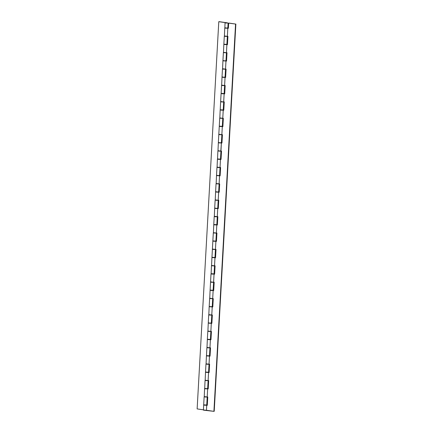 <?xml version="1.0" encoding="UTF-8"?>
<svg xmlns="http://www.w3.org/2000/svg" width="433" height="433" viewBox="0 0 433 433"><rect width="100%" height="100%" fill="white"/><g stroke="black" fill="none" stroke-linecap="round" stroke-linejoin="round"><path stroke-width="0.65" d="M226.075 23.03L227.417 23.019L226.075 23.03M205.069 397.034L206.671 397.029L205.069 397.034M225.23 36.399L226.832 36.394L225.23 36.399M225.912 52.794L223.904 52.68L225.918 52.783M223.396 69.183L225.003 69.177L223.396 69.183M222.481 85.577L224.083 85.572L222.481 85.577M221.566 101.966L223.168 101.961L221.566 101.966M222.248 118.361L220.24 118.252L222.773 118.263L223.222 110.198M221.328 134.755L219.325 134.641L221.333 134.75M218.817 151.144L220.419 151.139L218.817 151.144M217.896 167.539L219.504 167.533L217.896 167.539M218.578 183.933L216.576 183.819L218.584 183.922M216.067 200.322L217.669 200.317L216.067 200.322M215.147 216.716L216.754 216.711L215.147 216.716M215.829 233.111L213.826 232.997L215.834 233.1M214.914 249.5L212.912 249.392L214.92 249.495M211.991 265.765L214.005 265.889L211.991 265.781M211.483 282.289L213.085 282.278L211.483 282.289M212.165 298.678L210.162 298.57L212.17 298.673M209.648 315.072L211.255 315.067L209.648 315.072M208.733 331.462L210.335 331.456L208.733 331.462M207.818 347.856L209.42 347.851L207.818 347.856M206.898 364.25L208.479 364.267L206.898 364.25M205.984 380.639L207.586 380.634L205.984 380.639M225.977 23.041L227.579 23.03L225.977 23.041M224.787 27.891L227.823 28.091L228.104 23.057L225.046 22.884L228.104 23.057M227.265 36.345L224.299 36.248L227.357 36.302L227.807 28.237L224.759 28.048L227.401 28.194L227.812 28.075L227.195 27.901M223.866 44.285L226.28 44.296M226.351 52.739L223.482 52.577L226.443 52.696M222.952 60.674L225.988 60.874L226.437 52.81L223.574 52.561M225.431 69.134L222.654 68.95M222.037 77.069L225.073 77.269L225.523 69.199M224.516 85.523L221.739 85.344M221.117 93.463L223.531 93.474M223.601 101.917L220.825 101.739M220.202 109.852L222.616 109.868M222.681 118.312L219.904 118.128M219.287 126.247L221.696 126.257M221.766 134.701L218.898 134.544M218.367 142.641L221.404 142.841L221.858 134.771M220.852 151.095L218.075 150.917M217.453 159.03L219.867 159.046M219.932 167.484L216.965 167.387L220.024 167.441L220.473 159.376L217.426 159.187L220.484 159.247L220.938 151.166M216.538 175.425L219.574 175.625L220.024 167.555L217.16 167.306M219.017 183.879L216.24 183.7M215.618 191.819L218.654 192.014L219.109 183.949L216.051 183.781L219.109 183.836M218.102 200.273L215.233 200.111L218.194 200.225M214.703 208.208L217.739 208.408L218.189 200.344L215.325 200.089M217.182 216.662L214.216 216.565L213.767 224.63L216.197 224.613M217.139 216.646L215.688 216.836L214.411 216.484M216.267 233.057L213.491 232.878M212.868 240.997L215.282 241.008M215.353 249.451L212.484 249.289M211.954 257.386L214.367 257.402M214.432 265.84L211.564 265.683L214.524 265.797M211.039 273.78L213.447 273.791M213.518 282.235L210.552 282.132L213.61 282.192L214.059 274.127L211.012 273.937L214.07 273.992L214.524 265.911L211.661 265.662M210.119 290.175L212.533 290.186M212.603 298.629L209.734 298.467L212.695 298.581M209.204 306.564L212.24 306.764L212.69 298.7L209.826 298.445M211.683 315.018L208.912 314.84M208.289 322.958L211.326 323.159L211.775 315.089M210.768 331.413L207.992 331.234M207.375 339.348L209.783 339.364M209.853 347.807L207.077 347.623M206.454 355.742L208.868 355.753M208.933 364.196L206.162 364.018M205.54 372.136L207.954 372.147M208.019 380.591L205.15 380.428L208.111 380.547M204.625 388.525L207.656 388.726L208.111 380.661L205.242 380.412M219.093 21.65L226.243 22.77L218.784 21.682L197.134 408.909L203.413 409.824L197.134 408.909L218.784 21.682L227.477 22.868L219.093 21.65M207.104 396.985L204.138 396.882L207.196 396.937L207.645 388.872L204.593 388.688L207.239 388.834L207.651 388.71L207.034 388.542M207.055 396.964L204.138 396.882L203.683 404.947L206.119 404.931M204.408 404.828L203.77 404.893M203.705 404.92L206.736 405.131L207.191 397.05M205.323 388.439L204.685 388.498M205.053 380.488L204.69 388.628M206.238 372.044L205.605 372.109M205.967 364.099L205.518 372.163L207.499 372.456L208.571 372.348L209.025 364.267L205.967 364.099L209.025 364.153M207.158 355.65L206.519 355.715M209.805 347.786L206.887 347.704L206.46 355.807L209.485 355.958L209.94 347.878M208.073 339.261L207.434 339.32M207.802 331.31L207.353 339.38L208.82 339.651L210.4 339.564L210.86 331.483M206.887 347.704L209.945 347.759L210.395 339.694L207.537 339.429M208.987 322.866L208.354 322.931M211.64 315.002L208.717 314.921L208.268 322.986L210.487 323.278L211.32 323.17L210.698 322.969M210.719 331.397L207.889 331.256L210.86 331.369M209.908 306.477L209.269 306.537M209.637 298.526L209.182 306.591L211.407 306.883L212.235 306.78L211.618 306.575M208.717 314.921L211.775 314.975M210.822 290.083L210.184 290.142M210.552 282.132L210.102 290.202L213.106 290.413L213.61 282.305L210.741 282.056M211.737 273.688L211.104 273.753M211.466 265.743L211.109 273.878M212.652 257.299L212.018 257.359M215.304 249.435L212.386 249.348L211.959 257.451L214.984 257.603L215.439 249.522M213.572 240.905L212.933 240.97M213.301 232.954L212.852 241.024L215.899 241.208L216.359 233.127L213.301 232.959L216.359 233.014L216.809 224.949L213.761 224.759L216.819 224.814L217.274 216.733M214.487 224.511L213.853 224.575M215.401 208.121L214.768 208.181M215.136 200.17L214.681 208.241L216.906 208.527L217.734 208.425L217.117 208.224M214.216 216.565L217.274 216.619L217.723 208.554L214.865 208.289M216.321 191.727L215.683 191.792M216.051 183.776L215.602 191.846L217.821 192.138L218.649 192.03L218.032 191.83M217.236 175.333L216.603 175.397M216.965 167.387L216.516 175.452L218.735 175.744L219.569 175.636L218.946 175.435M218.151 158.943L217.518 159.003M217.886 150.993L217.523 159.127M219.071 142.549L218.432 142.614M221.718 134.685L218.8 134.603L218.351 142.668L220.57 142.96L221.398 142.852L220.781 142.652M219.986 126.155L219.352 126.219M219.715 118.209L219.266 126.274L220.478 126.528L222.318 126.458L222.773 118.377L220.245 118.252M220.9 109.766L220.267 109.825M223.552 101.901L220.635 101.82L220.208 109.917L223.233 110.069L223.688 101.988M220.24 118.231L222.253 118.355M221.82 93.371L221.182 93.436M224.467 85.507L221.55 85.425L221.122 93.523L224.148 93.674L224.608 85.593M220.635 101.82L223.693 101.869L224.142 93.809L221.285 93.539M222.735 76.977L222.102 77.042M225.382 69.112L222.465 69.031L222.015 77.096L224.234 77.388L225.068 77.28L224.446 77.079M221.55 85.425L224.608 85.48M223.65 60.588L223.017 60.647M223.385 52.637L222.93 60.707L225.371 60.993L225.983 60.858L225.366 60.69M222.465 69.031L225.523 69.085M224.57 44.193L223.931 44.258M224.299 36.248L223.85 44.312L226.854 44.529L227.357 36.415L224.489 36.166M225.485 27.799L224.851 27.864M225.046 22.884L224.851 27.988M225.279 28.075L225.69 28.199L225.279 28.091M205.118 388.71L205.523 388.839L205.118 388.726M208.04 372.445L206.038 372.337L208.046 372.44M208.96 356.056L206.952 355.942L208.96 356.045M208.273 339.661L209.881 339.656L208.273 339.661M209.193 323.267L210.795 323.262L209.193 323.267M211.705 306.878L209.702 306.764L211.71 306.867M211.023 290.483L212.63 290.478L211.023 290.483M211.943 274.089L213.545 274.084L211.943 274.089M214.454 257.7L212.451 257.586L214.459 257.689M215.374 241.305L213.366 241.192L215.38 241.3M214.692 224.911L216.294 224.906L214.692 224.911M215.607 208.522L217.209 208.511L215.607 208.522M216.522 192.128L218.129 192.122L216.522 192.128M219.038 175.738L217.036 175.625L219.044 175.728M218.356 159.344L219.959 159.339L218.356 159.344M218.865 142.82L219.271 142.95L218.865 142.841M221.788 126.56L219.785 126.447L221.793 126.55M221.106 110.166L222.708 110.161L221.106 110.166M222.021 93.772L223.628 93.766L222.021 93.772M222.941 77.377L224.543 77.372L222.941 77.377M225.452 60.988L223.45 60.874L225.458 60.983M224.77 44.594L226.378 44.588L224.77 44.594M204.609 405.228L206.211 405.223L204.609 405.228M223.58 52.431L226.448 52.68L226.892 44.594L227.46 44.675L223.937 44.383M222.665 68.82L225.528 69.074L225.972 61.021L226.54 61.069L223.114 60.755M222.199 77.15L225.625 77.464L222.107 77.166M221.75 85.214L224.613 85.463L225.057 77.415M224.142 93.804L221.176 93.56M221.09 93.62L220.641 101.685L223.699 101.858L224.148 93.788M220.262 109.955L223.791 110.247L220.365 109.933M219.915 117.998L222.779 118.252L223.233 110.182M219.001 134.392L221.864 134.641L222.308 126.555L222.876 126.642L219.358 126.344M221.864 134.641L222.427 134.706L221.864 134.625L222.313 126.577M218.535 142.717L221.961 143.031L218.438 142.738M218.08 150.787L220.949 151.036L221.393 142.987M217.166 167.176L220.029 167.43L220.478 159.344L221.041 159.425L217.615 159.111M216.251 183.57L219.114 183.819L219.558 175.733L220.126 175.82L216.608 175.522M215.331 199.965L218.2 200.214L218.643 192.128L219.212 192.209L215.786 191.895M217.729 208.554L214.773 208.305M214.416 216.354L217.279 216.603L217.734 208.538M216.809 224.944L213.842 224.705M213.501 232.748L216.365 232.997L216.814 224.933M212.581 249.143L215.45 249.392L215.894 241.305L216.462 241.387L213.036 241.073M215.45 249.392L216.013 249.457L215.45 249.376L215.899 241.322M211.667 265.532L214.53 265.781L214.974 257.732L215.547 257.781L212.024 257.483M211.012 273.937L210.557 282.002L213.615 282.175L214.059 274.089L214.627 274.176L211.201 273.856M209.832 298.315L212.7 298.57L213.144 290.483L213.713 290.565L210.189 290.272M208.917 314.71L211.78 314.959L212.224 306.91L212.798 306.959L209.366 306.645M208.452 323.034L211.878 323.348L208.36 323.056M208.002 331.104L210.866 331.353L211.309 323.305M210.395 339.694L207.429 339.45M207.082 347.493L209.951 347.748L210.4 339.678M206.514 355.845L210.048 356.137L206.617 355.823M206.168 363.888L209.031 364.137L209.475 356.088M209.031 364.137L209.594 364.202L209.036 364.121L209.485 356.072M205.253 380.282L208.116 380.531L208.56 372.445L209.128 372.526L205.61 372.234M208.116 380.531L208.679 380.596L208.116 380.515L208.565 372.461M204.333 396.671L207.201 396.926L207.645 388.839L208.213 388.921L204.787 388.607M203.586 410.035L206.454 410.284L206.73 405.228L207.299 405.315L203.775 405.017M228.97 23.084L235.866 24.091L228.662 23.122L235.866 24.091L214.216 411.318L213.907 411.35L214.216 411.318L235.866 24.091L228.97 23.084M204.122 409.991L203.732 410.013M206.454 410.284L206.736 405.25L203.678 405.082L203.418 410.148L213.907 411.35L235.557 24.124L213.907 411.35L206.454 410.267M228.38 28.205L227.796 28.123L228.38 28.205M227.466 44.599L226.881 44.512L227.466 44.599M226.546 60.993L225.966 60.907L226.546 60.993M225.631 77.383L225.046 77.301L225.631 77.383M224.716 93.777L224.132 93.69L224.716 93.777M223.796 110.166L223.217 110.085L223.796 110.166M222.881 126.56L222.297 126.474L222.881 126.56M221.967 142.955L221.382 142.868L221.967 142.955M221.046 159.344L220.467 159.263L221.046 159.344M220.132 175.738L219.547 175.652L220.132 175.738M219.217 192.133L218.633 192.046L219.217 192.133M218.297 208.522L217.718 208.441L218.297 208.522M217.382 224.916L216.798 224.83L217.382 224.916M216.468 241.311L215.883 241.224L216.468 241.311M215.547 257.7L214.968 257.619L215.547 257.7M214.633 274.094L214.048 274.008L214.633 274.094M213.718 290.489L213.133 290.402L213.718 290.489M212.798 306.878L212.219 306.797L212.798 306.878M211.883 323.272L211.299 323.186L211.883 323.272M210.968 339.667L210.384 339.58L210.968 339.667M210.048 356.056L209.469 355.975L210.048 356.056M209.134 372.45L208.549 372.364L209.134 372.45M208.219 388.845L207.634 388.758L208.219 388.845M207.299 405.234L206.72 405.153L207.299 405.234M224.5 36.036L227.363 36.285L227.807 28.205L228.375 28.286L224.949 27.972M207.764 396.991L207.201 396.904L207.764 396.991L207.299 405.315L207.764 396.991M208.213 388.921L208.679 380.596L208.213 388.921M209.128 372.526L209.594 364.202L209.128 372.526M210.048 356.137L210.514 347.813L209.951 347.731L210.514 347.813L210.048 356.137M210.963 339.743L211.428 331.418L210.866 331.337L211.428 331.418L210.963 339.743M211.878 323.348L212.343 315.024L211.786 314.943L212.343 315.024L211.878 323.348M212.798 306.959L213.263 298.635L212.7 298.554L213.263 298.635L212.798 306.959M213.713 290.565L214.178 282.24L213.615 282.159L214.178 282.24L213.713 290.565M214.627 274.176L215.093 265.846L214.53 265.765L215.093 265.846L214.627 274.176M215.547 257.781L216.013 249.457L215.547 257.781M216.462 241.387L216.928 233.062L216.365 232.981L216.928 233.062L216.462 241.387M217.377 224.998L217.842 216.668L217.279 216.587L217.842 216.668L217.377 224.998M218.297 208.603L218.762 200.279L218.2 200.198L218.762 200.279L218.297 208.603M219.212 192.209L219.677 183.884L219.114 183.803L219.677 183.884L219.212 192.209M220.126 175.82L220.592 167.49L220.029 167.409L220.592 167.49L220.126 175.82M221.041 159.425L221.507 151.101L220.949 151.02L221.507 151.101L221.041 159.425M221.961 143.031L222.427 134.706L221.961 143.031M222.876 126.642L223.341 118.317L222.779 118.231L223.341 118.317L222.876 126.642M223.791 110.247L224.256 101.923L223.699 101.842L224.256 101.923L223.791 110.247M224.711 93.853L225.176 85.528L224.613 85.447L225.176 85.528L224.711 93.853M225.625 77.464L226.091 69.139L225.528 69.053L226.091 69.139L225.625 77.464M226.54 61.069L227.006 52.745L226.448 52.664L227.006 52.745L226.54 61.069M227.46 44.675L227.926 36.35L227.363 36.269L227.926 36.35L227.46 44.675M228.375 28.286L228.662 23.122L228.375 28.286M225.69 28.199L227.293 28.194L225.69 28.199M226.892 44.626L224.034 44.361M225.03 35.999L224.64 36.02M224.759 28.048L224.397 36.188M225.977 61.021L223.011 60.777M224.115 52.388L223.726 52.409M223.839 44.442L223.477 52.577M223.195 68.782L222.811 68.804M222.925 60.837L222.562 68.971M222.281 85.177L221.891 85.198M222.01 77.226L221.647 85.361M221.366 101.566L220.976 101.587M222.308 126.588L219.45 126.322M220.446 117.96L220.061 117.982M220.175 110.009L219.812 118.149M219.271 142.95L220.879 142.944L219.271 142.95M219.531 134.354L219.141 134.376M219.26 126.404L218.806 134.474L221.858 134.658M218.616 150.744L218.227 150.765M218.34 142.798L217.978 150.933M220.814 151.101L221.398 142.966M219.558 175.766L216.7 175.5M217.696 167.138L217.312 167.16M217.426 159.187L217.063 167.327M218.643 192.16L215.677 191.916M216.781 183.532L216.392 183.549M216.511 175.581L216.148 183.716M215.867 199.922L215.477 199.943M215.591 191.976L215.228 200.111M214.947 216.316L214.562 216.338M214.676 208.365L214.313 216.505M215.894 241.338L212.928 241.094M214.032 232.71L213.642 232.727M213.761 224.759L213.399 232.894M214.979 257.732L212.116 257.467M213.117 249.099L212.727 249.121M212.841 241.154L212.392 249.219L215.445 249.403M212.197 265.494L211.813 265.516M211.926 257.543L211.564 265.683M213.144 290.516L210.286 290.251M211.282 281.888L210.893 281.905M212.23 306.905L209.263 306.667M210.368 298.277L209.978 298.299M210.092 290.332L209.729 298.467M209.448 314.672L209.063 314.694M209.177 306.721L208.814 314.861M208.533 331.066L208.143 331.083M208.262 323.115L207.9 331.25M207.618 347.455L207.228 347.477M207.342 339.51L206.979 347.645M208.56 372.477L205.702 372.212M206.698 363.85L206.314 363.872M206.427 355.899L206.065 364.039M205.523 388.839L207.131 388.834L205.523 388.839M205.783 380.239L205.399 380.261M205.513 372.293L205.15 380.428M204.869 396.633L204.479 396.655M204.593 388.688L204.23 396.823M226.897 44.61L226.448 52.68M225.983 61.004L225.528 69.074M225.063 77.399L224.613 85.463M219.563 175.755L219.114 183.819M218.649 192.144L218.2 200.214M214.984 257.716L214.53 265.781M213.15 290.5L212.7 298.57M212.235 306.894L211.78 314.959M211.315 323.289L210.866 331.353"/></g></svg>
